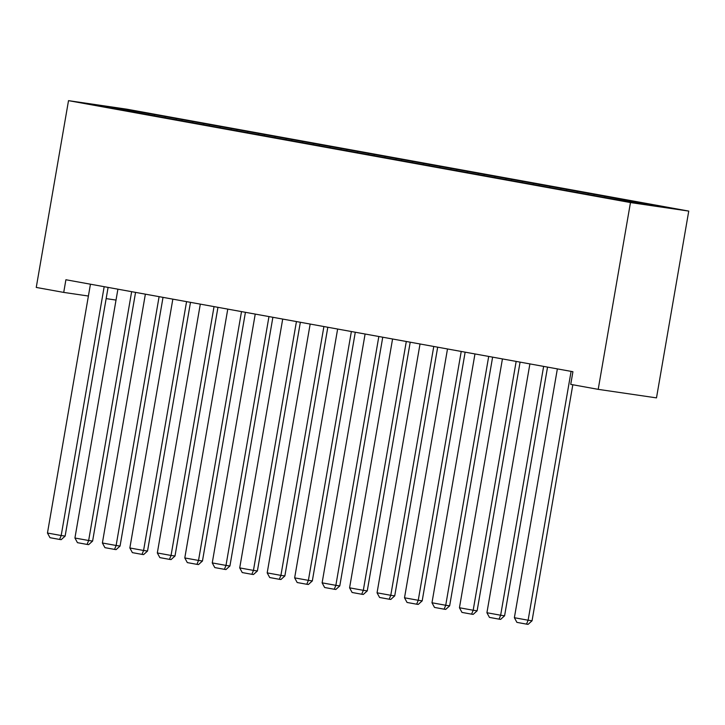 <?xml version="1.0" encoding="UTF-8"?>
<svg xmlns="http://www.w3.org/2000/svg" width="725" height="725" viewBox="0 0 725 725"><rect width="100%" height="100%" fill="white"/><g stroke="black" fill="none" stroke-linecap="round" stroke-linejoin="round"><path stroke-width="1.09" d="M688.75 211.093L126.793 109.176L68.512 100.648L630.469 202.565L688.75 211.093L656.487 397.88L598.207 389.352L630.469 202.565M119.009 109.203L118.846 108.324L94.585 104.781L119.208 109.439L602.611 197.118L638.417 203.417L662.677 206.96L638.054 202.302L154.652 114.623L154.443 115.828M118.846 108.324L154.652 114.623M598.207 389.352L570.738 384.377L572.922 371.708L65.903 279.75L63.718 292.411L88.396 296.027M165.536 116.797L164.91 117.668M176.528 118.791L175.985 119.543M193.004 121.782L192.379 122.652M203.988 123.767L203.444 124.519M220.472 126.757L219.838 127.627M231.456 128.751L230.913 129.503M247.941 131.742L247.307 132.612M258.925 133.735L258.381 134.488M275.4 136.726L274.775 137.596M286.393 138.72L285.849 139.472M302.869 141.701L302.243 142.571M313.853 143.695L313.309 144.447M330.337 146.686L329.703 147.556M341.321 148.679L340.777 149.432M357.806 151.67L357.171 152.54M368.789 153.664L368.246 154.416M385.265 156.645L384.64 157.524M396.258 158.639L395.714 159.391M412.733 161.63L412.108 162.5M423.717 163.623L423.173 164.376M440.202 166.614L439.567 167.484M451.186 168.608L450.642 169.36M467.661 171.589L467.036 172.468M478.654 173.583L478.11 174.335M495.13 176.574L494.504 177.444M506.123 178.567L505.579 179.32M522.598 181.558L521.964 182.428M533.582 183.552L533.038 184.304M550.067 186.542L549.432 187.413M561.05 188.527L560.507 189.279M577.526 191.518L576.901 192.388M588.519 193.512L587.975 194.264M604.994 196.502L604.369 197.372M615.978 198.496L615.434 199.248M632.463 201.487L631.919 202.239M106.149 298.618L116.027 300.068M68.512 100.648L36.25 287.435L63.718 292.411M149.06 113.807L148.516 114.559M621.57 199.312L621.397 200.327M594.11 194.327L593.902 195.532M566.642 189.352L566.433 190.557M539.173 184.368L538.965 185.573M511.714 179.383L511.506 180.588M484.246 174.408L484.037 175.613M456.777 169.423L456.569 170.629M429.309 164.439L429.1 165.644M401.849 159.464L401.641 160.669M374.381 154.479L374.173 155.685M346.913 149.495L346.704 150.7M319.444 144.511L319.236 145.716M291.985 139.535L291.776 140.741M264.516 134.551L264.308 135.756M237.048 129.567L236.839 130.772M209.588 124.591L209.38 125.797M182.12 119.607L181.912 120.812M571.092 371.381L528.117 620.21L532.05 620.781L572.822 384.748M557.362 368.889L514.378 617.718L528.117 620.21L526.522 624.125L516.916 622.376L514.378 617.718M532.05 620.781L528.099 624.352L526.522 624.125M543.632 366.397L500.649 615.226L504.591 615.806L547.547 367.104M529.893 363.905L486.919 612.734L500.649 615.226L499.063 619.141L489.448 617.401L486.919 612.734M504.591 615.806L500.631 619.377L499.063 619.141M516.164 361.413L473.18 610.242L477.123 610.822L520.079 362.128M502.434 358.929L459.451 607.758L473.18 610.242L471.594 614.157L461.979 612.417L459.451 607.758M477.123 610.822L473.171 614.392L471.594 614.157M488.695 356.437L445.721 605.266L449.654 605.837L492.61 357.144M474.966 353.945L431.982 602.774L445.721 605.266L444.126 609.181L434.511 607.432L431.982 602.774M449.654 605.837L445.703 609.408L444.126 609.181M461.227 351.453L418.252 600.282L422.186 600.862L465.142 352.16M447.497 348.961L404.514 597.79L418.252 600.282L416.657 604.197L407.051 602.457L404.514 597.79M422.186 600.862L418.234 604.423L416.657 604.197M433.767 346.468L390.784 595.298L394.726 595.877L437.683 347.184M420.029 343.976L377.054 592.814L390.784 595.298L389.198 599.213L379.583 597.472L377.054 592.814M394.726 595.877L390.766 599.448L389.198 599.213M406.299 341.493L363.316 590.322L367.258 590.893L410.214 342.2M392.569 339.001L349.586 587.83L363.316 590.322L361.73 594.237L352.114 592.488L349.586 587.83M367.258 590.893L363.307 594.464L361.73 594.237M378.831 336.509L335.856 585.338L339.789 585.918L382.746 337.216M365.101 334.017L322.118 582.846L335.856 585.338L334.261 589.253L324.646 587.513L322.118 582.846M339.789 585.918L335.838 589.479L334.261 589.253M351.371 331.524L308.388 580.353L312.321 580.933L355.286 332.24M337.632 329.032L294.649 577.861L308.388 580.353L306.793 584.268L297.187 582.528L294.649 577.861M312.321 580.933L308.37 584.504L306.793 584.268M323.903 326.549L280.919 575.378L284.862 575.949L327.818 327.256M310.164 324.057L267.19 572.886L280.919 575.378L279.333 579.293L269.718 577.544L267.19 572.886M284.862 575.949L280.91 579.52L279.333 579.293M296.434 321.565L253.451 570.394L257.393 570.965L300.349 322.272M282.705 319.072L239.721 567.902L253.451 570.394L251.865 574.309L242.25 572.569L239.721 567.902M257.393 570.965L253.442 574.535L251.865 574.309M268.966 316.58L225.992 565.409L229.925 565.989L272.881 317.287M255.236 314.088L212.253 562.917L225.992 565.409L224.397 569.324L214.79 567.584L212.253 562.917M229.925 565.989L225.973 569.56L224.397 569.324M241.507 311.596L198.523 560.434L202.456 561.005L245.422 312.312M227.768 309.113L184.793 557.942L198.523 560.434L196.937 564.349L187.322 562.6L184.793 557.942M202.456 561.005L198.505 564.576L196.937 564.349M214.038 306.621L171.055 555.45L174.997 556.021L217.953 307.327M200.308 304.128L157.325 552.957L171.055 555.45L169.469 559.365L159.853 557.616L157.325 552.957M174.997 556.021L171.046 559.591L169.469 559.365M186.57 301.636L143.586 550.465L147.528 551.045L190.485 302.343M172.84 299.144L129.857 547.973L143.586 550.465L142 554.38L132.385 552.64L129.857 547.973M147.528 551.045L143.577 554.616L142 554.38M159.101 296.652L116.127 545.481L120.06 546.061L163.016 297.368M145.372 294.169L102.388 542.998L116.127 545.481L114.532 549.396L104.926 547.656L102.388 542.998M120.06 546.061L116.109 549.632L114.532 549.396M131.642 291.677L88.658 540.506L92.601 541.077L135.557 292.383M117.903 289.184L74.929 538.013L88.658 540.506L87.073 544.421L77.457 542.672L74.929 538.013M92.601 541.077L88.64 544.647L87.073 544.421M104.173 286.692L61.19 535.521L65.132 536.101L108.088 287.399M90.444 284.2L47.46 533.029L61.19 535.521L59.604 539.436L49.989 537.696L47.46 533.029M65.132 536.101L61.181 539.663L59.604 539.436"/></g></svg>
